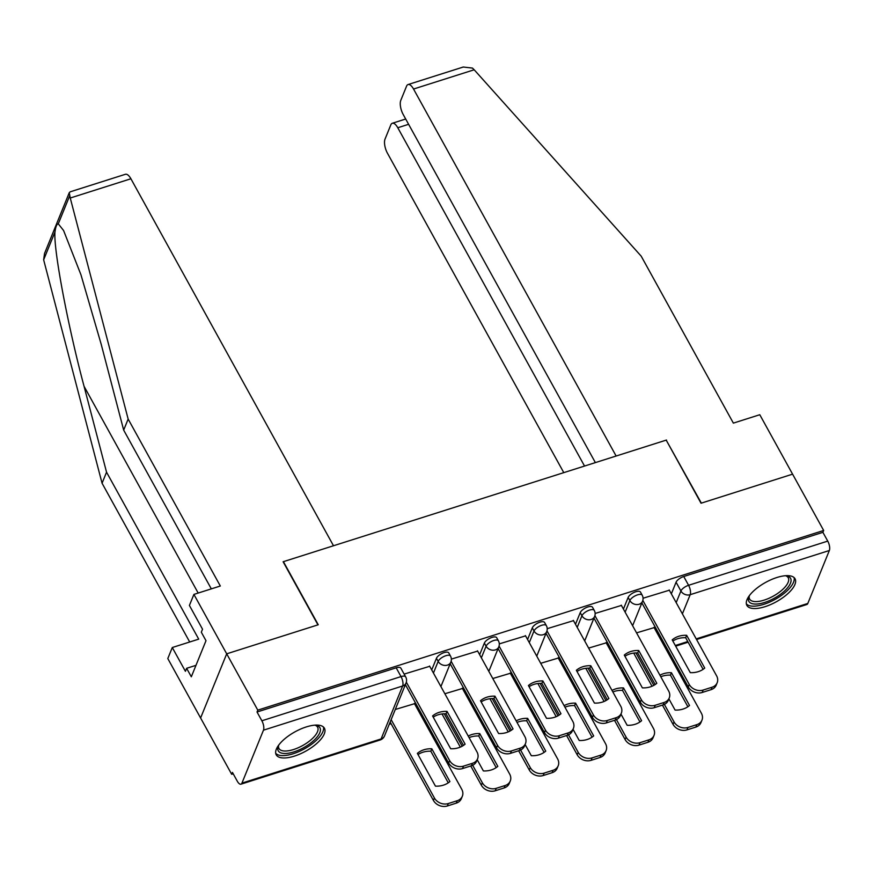 <?xml version="1.0" encoding="UTF-8"?>
<svg xmlns="http://www.w3.org/2000/svg" width="873" height="873" viewBox="0 0 873 873"><rect width="100%" height="100%" fill="white"/><g stroke="black" fill="none" stroke-linecap="round" stroke-linejoin="round"><path stroke-width="1.31" d="M448.777 652.928A7.06 2.837 151.1 0 0 444.117 652.6A7.06 2.837 151.1 0 0 436.445 658.297L438.17 661.407A7.06 2.837 -28.9 0 1 445.83 655.71A7.06 2.837 -28.9 0 1 450.49 656.049L448.777 652.928M496.693 637.716A7.06 2.837 151.1 0 0 492.045 637.388A7.06 2.837 151.1 0 0 484.373 643.074L486.097 646.195A7.06 2.837 -28.9 0 1 493.758 640.498A7.06 2.837 -28.9 0 1 498.418 640.826L496.693 637.716M544.621 622.504A7.06 2.837 151.1 0 0 539.961 622.165A7.06 2.837 151.1 0 0 532.301 627.862L534.014 630.972A7.06 2.837 -28.9 0 1 541.686 625.286A7.06 2.837 -28.9 0 1 546.345 625.614L544.621 622.504M592.549 607.281A7.06 2.837 151.1 0 0 587.889 606.953A7.06 2.837 151.1 0 0 580.229 612.65L581.942 615.76A7.06 2.837 -28.9 0 1 589.613 610.063A7.06 2.837 -28.9 0 1 594.262 610.391L592.549 607.281M640.476 592.069A7.06 2.837 151.1 0 0 635.817 591.741A7.06 2.837 151.1 0 0 628.145 597.427L629.87 600.537A7.06 2.837 -28.9 0 1 637.53 594.851A7.06 2.837 -28.9 0 1 642.19 595.179L640.476 592.069M765.032 606.68A27.532 11.054 151.1 0 0 795.063 578.788A27.532 11.054 151.1 0 0 776.905 577.5A27.532 11.054 151.1 0 0 746.862 605.393A27.532 11.054 151.1 0 0 765.032 606.68M294.387 756.116A27.532 11.054 151.1 0 0 324.418 728.224A27.532 11.054 151.1 0 0 306.259 726.936A27.532 11.054 151.1 0 0 276.217 754.829A27.532 11.054 151.1 0 0 294.387 756.116M211.321 588.871L123.671 430.105L128.156 419.073L220.323 586.012L193.904 594.404L189.408 605.436L202.536 629.215L201.314 632.205L205.995 640.695L191.318 676.793L186.626 668.303L185.414 671.293L172.287 647.526L167.802 658.558L231.683 774.296L233.211 773.805M389.26 724.263L391.06 723.684M193.904 594.404L226.696 653.822L200.604 717.988L226.696 653.822L257.786 710.131L823.665 530.468L792.586 474.159L701.346 503.121L666.361 440.407M130.906 178.769L70.255 198.018L69.262 192.693L70.211 191.82L125.417 174.284A10.585 4.31 72.4 0 1 130.906 178.769L333.497 545.756L283.114 561.754L317.947 624.861L226.696 653.822L318.252 624.762L283.419 561.655L666.197 440.123L701.03 503.219L792.586 474.159L759.783 414.73L733.364 423.121L641.208 256.182L474.181 69.775L413.54 89.035A10.585 4.31 -107.6 0 0 408.051 84.55A10.585 4.31 -107.6 0 0 406.567 86.154L400.783 100.373A10.585 4.31 -107.6 0 0 403.184 114.472L595.375 462.614M231.683 774.296L232.447 772.419L237.292 781.193A7.06 2.881 -107.6 0 0 240.948 784.183A7.06 2.881 -107.6 0 0 241.941 783.114L263.471 730.177A7.06 2.881 -107.6 0 0 261.867 720.782L401.034 676.586A7.06 2.837 -28.9 0 1 405.694 676.924L400.849 668.151A7.06 2.837 -28.9 0 0 396.189 667.823L401.034 676.586A7.06 2.881 -107.6 0 1 402.639 685.992L263.471 730.177M257.786 710.131L257.022 712.008L261.867 720.782M656.125 631.255L656.725 629.793M671.348 593.847L676.073 582.215L680.918 590.988A7.06 2.837 -28.9 0 1 688.579 585.292L827.746 541.107A7.06 2.881 72.4 0 1 829.35 550.503L807.82 603.439A7.06 2.881 72.4 0 1 806.827 604.509L696.556 639.516M827.746 541.107L822.901 532.334L823.665 530.468M606.2 642.844L588.642 648.093M621.412 605.436L595.135 613.446M558.273 658.056L540.714 663.305M573.496 620.648L547.207 628.669M510.345 673.279L492.787 678.517M525.568 635.86L499.291 643.881M462.428 688.491L444.87 693.74M477.64 651.083L451.363 659.093M414.5 703.703L395.273 709.487M429.712 666.295L404.134 674.098M416.497 707.337L417.098 705.875M431.72 669.929L436.445 658.297M464.425 692.114L465.025 690.652M479.648 654.706L484.373 643.074M512.353 676.902L512.942 675.44M527.565 639.494L532.301 627.862M560.28 661.69L560.87 660.217M575.493 624.271L580.229 612.65M608.197 646.467L608.797 645.005M623.42 609.059L628.145 597.427M654.128 627.622L636.559 632.87M669.34 590.213L643.063 598.234M257.022 712.008L396.189 667.823M822.901 532.334L683.745 576.518A7.06 2.837 151.1 0 0 676.073 582.215M672.854 641.055A22.054 18.093 -157.9 0 1 685.654 637.726L703.103 669.329M642.834 600.406L689.244 684.487A10.585 8.686 22.1 0 0 703.147 690.052L712.062 687.226A10.585 8.686 22.1 0 0 717.18 682.73L716.198 685.163A10.585 8.686 -157.9 0 1 711.069 689.659L702.165 692.485A10.585 8.686 -157.9 0 1 688.262 686.92L641.873 602.905M686.647 635.304A22.054 18.093 -157.9 0 0 672.21 639.887L690.303 672.657A22.054 18.093 -157.9 0 0 704.74 668.074L686.647 635.304L685.654 637.726M717.18 682.73A10.585 8.686 22.1 0 0 716.591 675.811L669.187 589.941M668.893 698.847L675.08 710.065A22.054 18.093 22.1 0 0 689.517 705.482L671.424 672.712A22.054 18.093 22.1 0 0 659.944 675.222M635.959 652.928L653.855 685.36M664.364 704.391L674.032 721.906A10.585 8.686 22.1 0 0 687.935 727.46L696.84 724.634A10.585 8.686 22.1 0 0 701.968 720.138A10.585 8.686 22.1 0 0 701.379 713.219L653.964 627.349M660.796 676.761A22.054 18.093 22.1 0 1 670.442 675.145L687.88 706.737M701.968 720.138L700.975 722.571A10.585 8.686 -157.9 0 1 695.857 727.067L686.942 729.893A10.585 8.686 -157.9 0 1 673.039 724.328L674.032 721.906M633.722 653.091L652.022 686.254M662.432 705.1L673.039 724.328M670.442 675.145L671.424 672.712M624.926 656.278A22.054 18.093 -157.9 0 1 637.726 652.949L655.176 684.541M594.906 615.618L641.328 699.71A10.585 8.686 22.1 0 0 655.23 705.275L664.135 702.438A10.585 8.686 22.1 0 0 669.253 697.942L668.271 700.375A10.585 8.686 -157.9 0 1 663.153 704.871L654.237 707.697A10.585 8.686 -157.9 0 1 640.335 702.143L593.956 618.117M638.72 650.516A22.054 18.093 -157.9 0 0 624.282 655.099L642.375 687.869A22.054 18.093 -157.9 0 0 656.812 683.286L638.72 650.516L637.726 652.949M669.253 697.942A10.585 8.686 22.1 0 0 668.663 691.023L621.26 605.153M577.009 671.49A22.054 18.093 -157.9 0 1 589.81 668.161L607.248 699.764M546.978 630.841L593.4 714.922A10.585 8.686 22.1 0 0 607.302 720.487L616.207 717.661A10.585 8.686 22.1 0 0 621.336 713.165L620.343 715.587A10.585 8.686 -157.9 0 1 615.225 720.094L606.309 722.92A10.585 8.686 -157.9 0 1 592.407 717.355L546.029 633.329M590.792 665.728A22.054 18.093 -157.9 0 0 576.355 670.311L594.448 703.092A22.054 18.093 -157.9 0 0 608.885 698.509L590.792 665.728L589.81 668.161M621.336 713.165A10.585 8.686 22.1 0 0 620.747 706.246L573.332 620.365M666.514 440.025L616.131 456.022L413.54 89.035M408.051 84.55L463.257 67.025L472.446 68.083L474.181 69.775M408.619 124.304L397.782 127.753A10.585 4.31 -107.6 0 0 392.304 123.268A10.585 4.31 -107.6 0 0 390.82 124.872L385.037 139.091A10.585 4.31 -107.6 0 0 387.437 153.19L563.783 472.642M397.782 127.753L584.539 466.051M123.671 430.105L101.181 344.224L80.96 274.788L63.576 230.505L58.284 223.826C56.778 223.979 55.676 226.696 54.977 231.967C53.373 249.1 67.843 325.891 84.059 386.313L106.55 472.195L198.717 639.134L172.287 647.526M70.255 198.018L128.156 419.073M69.262 192.693L44.523 253.508L43.65 259.816L102.065 483.227L106.55 472.195M102.065 483.227L189.703 641.993M195.978 665.335L186.626 668.303M785.7 575.7A23.822 9.57 -28.9 0 1 786.431 575.809A23.822 9.57 -28.9 0 1 790.458 583.24A23.822 9.57 -28.9 0 1 764.65 602.435A23.822 9.57 -28.9 0 1 748.947 596.499A23.822 9.57 -28.9 0 1 748.979 596.412A23.822 9.57 -28.9 0 1 749.241 595.822M749.35 595.67A22.054 8.861 151.1 0 0 749.623 599.074A22.054 8.861 151.1 0 0 768.698 598.398A22.054 8.861 151.1 0 0 788.133 582.313A22.054 8.861 151.1 0 0 788.243 577.751A22.054 8.861 151.1 0 0 785.514 575.711M746.35 603.865A27.358 10.989 151.1 0 0 770.521 601.715A27.358 10.989 151.1 0 0 793.524 582.269A27.358 10.989 151.1 0 0 794.048 577.533M315.055 725.125A23.822 9.57 -28.9 0 1 315.786 725.245A23.822 9.57 -28.9 0 1 319.813 732.676A23.822 9.57 -28.9 0 1 294.005 751.86A23.822 9.57 -28.9 0 1 278.301 745.935A23.822 9.57 -28.9 0 1 278.334 745.848A23.822 9.57 -28.9 0 1 278.596 745.258M278.705 745.106A22.054 8.861 151.1 0 0 278.978 748.51A22.054 8.861 151.1 0 0 298.042 747.834A22.054 8.861 151.1 0 0 317.488 731.749A22.054 8.861 151.1 0 0 317.597 727.187A22.054 8.861 151.1 0 0 314.869 725.147M275.704 753.29A27.358 10.989 151.1 0 0 299.876 751.151A27.358 10.989 151.1 0 0 322.879 731.705A27.358 10.989 151.1 0 0 323.403 726.958M620.965 714.07L627.152 725.288A22.054 18.093 22.1 0 0 641.6 720.694L623.508 687.924A22.054 18.093 22.1 0 0 612.017 690.445M588.031 668.14L605.938 700.572M616.447 719.614L626.105 737.118A10.585 8.686 22.1 0 0 640.007 742.683L648.923 739.857A10.585 8.686 22.1 0 0 654.041 735.35A10.585 8.686 22.1 0 0 653.451 728.442L606.048 642.561M612.868 691.983A22.054 18.093 22.1 0 1 622.514 690.357L639.964 721.96M654.041 735.35L653.048 737.783A10.585 8.686 -157.9 0 1 647.93 742.279L639.025 745.116A10.585 8.686 -157.9 0 1 625.123 739.551L626.105 737.118M585.794 668.314L604.094 701.466M614.505 720.323L625.123 739.551M622.514 690.357L623.508 687.924M573.037 729.282L579.236 740.5A22.054 18.093 22.1 0 0 593.673 735.917L575.58 703.147A22.054 18.093 22.1 0 0 564.1 705.657M540.103 683.363L558.011 715.784M568.519 734.826L578.188 752.33A10.585 8.686 22.1 0 0 592.09 757.895L600.995 755.069A10.585 8.686 22.1 0 0 606.113 750.573A10.585 8.686 22.1 0 0 605.524 743.654L558.12 657.784M564.94 707.195A22.054 18.093 22.1 0 1 574.587 705.57L592.036 737.172M606.113 750.573L605.131 753.006A10.585 8.686 -157.9 0 1 600.002 757.502L591.097 760.328A10.585 8.686 -157.9 0 1 577.195 754.763L578.188 752.33M537.866 683.526L556.166 716.678M566.577 735.535L577.195 754.763M574.587 705.57L575.58 703.147M529.082 686.702A22.054 18.093 -157.9 0 1 541.882 683.384L559.331 714.976M499.061 646.053L545.472 730.144A10.585 8.686 22.1 0 0 559.375 735.699L568.29 732.873A10.585 8.686 22.1 0 0 573.408 728.377L572.415 730.81A10.585 8.686 -157.9 0 1 567.297 735.306L558.393 738.132A10.585 8.686 -157.9 0 1 544.49 732.578L498.101 648.552M542.875 680.951A22.054 18.093 -157.9 0 0 528.427 685.534L546.52 718.304A22.054 18.093 -157.9 0 0 560.968 713.721L542.875 680.951L541.882 683.384M573.408 728.377A10.585 8.686 22.1 0 0 572.819 721.458L525.415 635.588M481.154 701.925A22.054 18.093 -157.9 0 1 493.954 698.596L511.403 730.199M451.134 661.276L497.555 745.356A10.585 8.686 22.1 0 0 511.458 750.922L520.363 748.096A10.585 8.686 22.1 0 0 525.481 743.589L524.498 746.022A10.585 8.686 -157.9 0 1 519.37 750.518L510.465 753.355A10.585 8.686 -157.9 0 1 496.562 747.79L450.173 663.764M494.947 696.163A22.054 18.093 -157.9 0 0 480.51 700.746L498.603 733.527A22.054 18.093 -157.9 0 0 513.04 728.933L494.947 696.163L493.954 698.596M525.481 743.589A10.585 8.686 22.1 0 0 524.891 736.681L477.487 650.8M433.226 717.137A22.054 18.093 -157.9 0 1 446.038 713.808L463.476 745.411M406.327 682.151L449.628 760.579A10.585 8.686 22.1 0 0 463.53 766.134L472.435 763.308A10.585 8.686 22.1 0 0 477.564 758.812L476.571 761.245A10.585 8.686 -157.9 0 1 471.453 765.741L462.537 768.567A10.585 8.686 -157.9 0 1 448.635 763.002L405.378 684.639M447.02 711.386A22.054 18.093 -157.9 0 0 432.582 715.969L450.675 748.739A22.054 18.093 -157.9 0 0 465.113 744.156L447.02 711.386L446.038 713.808M477.564 758.812A10.585 8.686 22.1 0 0 476.964 751.893L429.56 666.023M525.11 744.494L531.308 755.712A22.054 18.093 22.1 0 0 545.745 751.129L527.652 718.359A22.054 18.093 22.1 0 0 516.172 720.88M492.186 698.575L510.083 731.007M520.592 750.038L530.26 767.553A10.585 8.686 22.1 0 0 544.163 773.118L553.067 770.281A10.585 8.686 22.1 0 0 558.196 765.785A10.585 8.686 22.1 0 0 557.596 758.866L510.192 672.996M517.023 722.418A22.054 18.093 22.1 0 1 526.67 720.792L544.108 752.384M558.196 765.785L557.203 768.218A10.585 8.686 -157.9 0 1 552.085 772.714L543.17 775.54A10.585 8.686 -157.9 0 1 529.267 769.986L530.26 767.553M489.939 698.738L508.25 731.901M518.649 750.747L529.267 769.986M526.67 720.792L527.652 718.359M477.193 759.717L483.38 770.935A22.054 18.093 22.1 0 0 497.817 766.352L479.724 733.571A22.054 18.093 22.1 0 0 468.244 736.092M444.259 713.798L462.155 746.219M472.664 765.261L482.333 782.765A10.585 8.686 22.1 0 0 496.235 788.33L505.14 785.504A10.585 8.686 22.1 0 0 510.269 780.997A10.585 8.686 22.1 0 0 509.679 774.089L462.275 688.208M469.096 737.63A22.054 18.093 22.1 0 1 478.742 736.004L496.18 767.607M510.269 780.997L509.275 783.43A10.585 8.686 -157.9 0 1 504.158 787.937L495.242 790.763A10.585 8.686 -157.9 0 1 481.339 785.198L482.333 782.765M442.022 713.961L460.322 747.113M470.733 765.97L481.339 785.198M478.742 736.004L479.724 733.571M417.37 753.377L435.452 786.147A22.054 18.093 22.1 0 0 449.901 781.564L431.808 748.794A22.054 18.093 22.1 0 0 417.37 753.377M391.148 719.625L434.405 797.987A10.585 8.686 22.1 0 0 448.307 803.542L457.223 800.716A10.585 8.686 22.1 0 0 462.341 796.22A10.585 8.686 22.1 0 0 461.752 789.301L414.348 703.431M418.014 754.545A22.054 18.093 22.1 0 1 430.815 751.227L448.264 782.819M462.341 796.22L461.348 798.653A10.585 8.686 -157.9 0 1 456.23 803.149L447.325 805.975A10.585 8.686 -157.9 0 1 433.423 800.421L434.405 797.987M390.166 722.047L433.423 800.421M430.815 751.227L431.808 748.794M241.941 783.114L381.108 738.929L402.639 685.992A7.06 5.795 22.1 0 0 406.054 682.992A7.06 7.06 0 0 0 405.694 676.924M660.97 640.029L661.559 638.556M676.182 602.61L680.918 590.988A7.06 5.795 -157.9 0 0 690.183 594.688L682.391 613.85M675.309 645.507L687.771 641.557M696.207 638.883L807.82 603.439M829.35 550.503L690.183 594.688A7.06 2.881 -107.6 0 0 688.579 585.292L683.745 576.518M418.222 710.447L418.811 708.985M433.434 673.039L438.17 661.407A7.06 5.795 22.1 0 0 447.434 665.117A7.06 5.795 -157.9 0 0 450.85 662.116A7.06 7.06 0 0 0 450.49 656.049M466.149 695.235L466.739 693.762M481.361 657.816L486.097 646.195A7.06 5.795 22.1 0 0 495.362 649.894A7.06 5.795 -157.9 0 0 498.778 646.904A7.06 7.06 0 0 0 498.418 640.826M514.066 680.012L514.666 678.55M529.289 642.604L534.014 630.972A7.06 5.795 22.1 0 0 543.29 634.682A7.06 5.795 -157.9 0 0 546.694 631.681A7.06 7.06 0 0 0 546.345 625.614M561.994 664.8L562.594 663.338M577.206 627.392L581.942 615.76A7.06 5.795 22.1 0 0 591.207 619.47A7.06 5.795 -157.9 0 0 594.622 616.469A7.06 7.06 0 0 0 594.262 610.391M609.921 649.577L610.511 648.115M625.133 612.169L629.87 600.537A7.06 5.795 22.1 0 0 639.134 604.247A7.06 5.795 -157.9 0 0 642.55 601.246A7.06 7.06 0 0 0 642.19 595.179M614.243 657.424A7.06 5.795 22.1 0 0 615.694 657.511M566.326 672.636A7.06 5.795 22.1 0 0 567.777 672.723M518.398 687.859A7.06 5.795 22.1 0 0 519.85 687.935M470.471 703.071A7.06 5.795 22.1 0 0 471.922 703.158M422.543 718.293A7.06 5.795 22.1 0 0 423.994 718.37M384.513 735.928A7.06 5.795 22.1 0 1 381.108 738.929A7.06 2.881 72.4 0 1 380.115 739.998A7.06 7.06 0 0 0 384.513 735.928L406.054 682.992M666.743 647.952A7.06 5.795 -157.9 0 1 665.291 647.864M689.244 684.487L688.262 686.92M703.147 690.052L702.165 692.485M712.062 687.226L711.069 689.659M695.857 727.067L696.84 724.634M686.942 729.893L687.935 727.46M641.328 699.71L640.335 702.143M655.23 705.275L654.237 707.697M664.135 702.438L663.153 704.871M593.4 714.922L592.407 717.355M607.302 720.487L606.309 722.92M616.207 717.661L615.225 720.094M69.611 195.978L58.284 223.826M54.977 231.967L43.65 259.816M198.182 593.051L84.059 386.313M647.93 742.279L648.923 739.857M639.025 745.116L640.007 742.683M600.002 757.502L600.995 755.069M591.097 760.328L592.09 757.895M545.472 730.144L544.49 732.578M559.375 735.699L558.393 738.132M568.29 732.873L567.297 735.306M497.555 745.356L496.562 747.79M511.458 750.922L510.465 753.355M520.363 748.096L519.37 750.518M449.628 760.579L448.635 763.002M463.53 766.134L462.537 768.567M472.435 763.308L471.453 765.741M552.085 772.714L553.067 770.281M543.17 775.54L544.163 773.118M504.158 787.937L505.14 785.504M495.242 790.763L496.235 788.33M456.23 803.149L457.223 800.716M447.325 805.975L448.307 803.542M614.887 658.569A7.06 7.06 0 0 0 616.174 658.373M642.55 601.246L632.609 625.701M566.959 673.792A7.06 7.06 0 0 0 568.258 673.596M594.622 616.469L584.681 640.913M519.031 689.004A7.06 7.06 0 0 0 520.33 688.808M546.694 631.681L536.753 656.136M471.104 704.216A7.06 7.06 0 0 0 472.402 704.031M498.778 646.904L488.825 671.348M423.187 719.439A7.06 7.06 0 0 0 424.474 719.243M450.85 662.116L440.909 686.56M240.948 784.183L380.115 739.998M665.935 649.01A7.06 7.06 0 0 0 667.223 648.814M675.669 646.151L688.12 642.201M392.304 123.268L405.694 119.012"/></g></svg>
